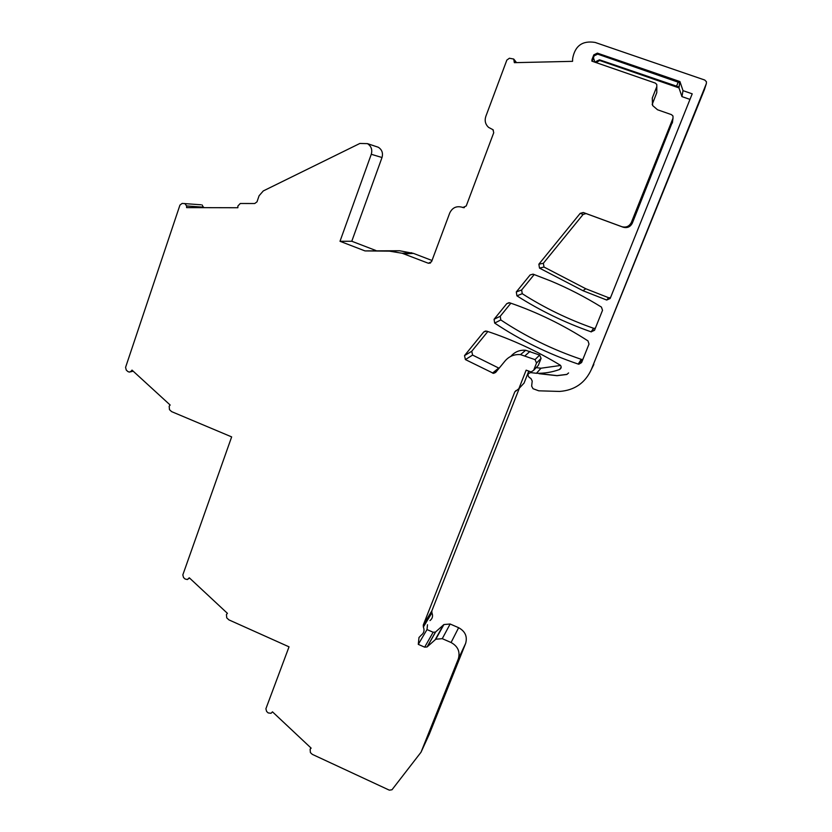 <?xml version="1.0" encoding="UTF-8"?>
<svg xmlns="http://www.w3.org/2000/svg" width="832" height="832" viewBox="0 0 832 832"><rect width="100%" height="100%" fill="white"/><g stroke="black" fill="none" stroke-linecap="round" stroke-linejoin="round"><path stroke-width="1.25" d="M560.612 365.456L541.018 368.212L536.442 373.287C544.336 373.474 552.011 372.226 559.468 369.533C561.298 368.493 561.642 367.099 560.508 365.331C536.931 350.99 512.294 339.581 486.595 331.115L483.766 331.947L485.545 331.001M538.959 373.682L557.014 375.69L566.873 374.462L568.589 372.934L566.914 374.369L556.993 375.606L539.032 373.589M541.018 368.212L536.162 367.65M536.442 373.287L530.858 372.632L531.513 371.935M483.766 331.947L464.516 355.618L465.4 359.58L493.553 373.381L495.633 372.445L505.201 360.818C509.226 356.21 514.322 354.151 520.499 354.619L535.018 359.622L536.526 363.022L533.655 370.313L531.097 371.956L526.146 370.157L518.866 388.69L514.79 391.893L423.27 625.061L423.363 627.026C424.674 630.302 424.008 632.986 421.356 635.066L418.995 637.478L418.288 644.363L424.653 647.161L427.076 646.953L435.802 639.215L442.27 638.664L451.079 642.512C457.922 646.308 460.335 651.768 458.328 658.892L421.023 752.222L391.986 789.766L389.324 790.161L312.27 754.343L310.398 752.586L310.118 749.226L311.137 748.124L272.47 711.828L271.034 713.294L268.174 712.92L266.594 711.433L265.897 708.76L289.026 646.838L228.894 619.871L226.73 617.854L226.429 614.484L227.427 613.34L189.28 577.782L187.356 579.55L185.078 578.989L183.529 577.543L182.832 574.87L231.65 436.894L171.642 411.642L169.478 409.656L169.166 406.224L170.154 405.018L132.007 370.105L131.04 371.311L132.839 370.864M131.04 371.311L129.334 372.122L127.826 371.509L126.277 370.094L125.57 367.38L179.941 205.078L182.146 203.424L200.845 204.766M597.376 53.123L679.931 81.567L683.01 90.646L692.214 93.829L610.178 298.48L606.705 300.04L582.962 290.701L539.51 268.122L538.866 264.191L580.185 213.366L583.274 212.503L621.837 226.689C626.132 227.802 629.314 226.377 631.374 222.404L673.015 118.165L672.974 116.002L671.445 114.629L657.519 109.762L652.631 105.55L652.298 97.989L656.812 86.59L656.76 84.406L655.242 83.054L591.843 61.131L591.989 59.571L593.798 54.87L597.376 53.123L597.688 54.132L679.671 82.711L679.006 86.996L599.477 59.8L599.695 60.497L596.086 62.598M595.65 62.442L596.024 61.474L599.477 59.8M522.87 384.363L524.087 383.053L528.746 371.186M537.056 366.694L538.325 365.352L541.091 358.342L539.646 355.066L525.668 350.262C519.719 349.814 514.81 351.811 510.931 356.242M184.85 203.518L186.597 205.951L186.607 207.626L237.869 207.74L237.869 206.045L240.271 203.497L254.717 203.518L256.994 201.843L259.095 195.749L263.286 190.934L359.871 143.458L367.474 143.634C371.27 146.172 372.538 149.729 371.27 154.284L340.007 241.29L364.998 250.91L389.532 251.15L402.147 253.25L428.366 263.255L431.558 261.695L449.748 212.971C452.348 207.667 456.446 205.754 462.062 207.22L462.873 207.522L466.242 205.951L493.74 132.694L492.981 129.698L488.592 127.4C485.378 124.405 484.442 120.744 485.815 116.418L506.844 60.091L509.392 58.24L513.729 59.051L514.342 62.67L572.562 61.339L572.634 58.583C575.006 45.75 582.514 40.373 595.15 42.442L704.766 80.038L706.441 81.765L706.347 83.606L591.365 369.45C585.156 382.99 574.558 390.322 559.593 391.435L538.751 390.811L533.021 388.71L531.648 386.121L532.21 381.035L530.951 378.508L529.204 377.437C527.238 375.086 527.727 373.474 530.66 372.611L530.858 372.632M530.098 274.976L516.298 291.949L516.911 295.828C539.978 310.554 564.71 322.556 591.094 331.833L594.516 330.294L602.524 310.315L601.453 307.102C585.166 297.003 568.287 288.298 550.805 280.998L533.062 274.134L530.098 274.976L533.094 274.144M578.864 364.218L578.24 364.083C548.257 353.902 520.406 340.236 494.666 323.086L494.083 319.27L506.802 303.618L509.694 302.796C537.087 312.177 563.181 324.886 587.974 340.891L589.004 344.074L581.599 362.565L578.864 364.218L581.828 359.455L582.889 359.33M458.328 658.892L465.618 643.469C467.563 636.594 465.234 631.342 458.63 627.702L450.143 624.01L443.903 624.551L435.479 632.05L433.139 632.247L427.003 629.564L427.502 624.749M418.288 644.363L427.003 629.564M429.967 620.599C432.526 618.582 433.17 615.992 431.912 612.83L431.818 610.927L519.366 388.149M499.096 368.243L472.597 355.077L471.744 351.27L487.822 331.521M591.396 369.398L704.465 89.492M403.978 253.906L413.462 253.386L432.006 260.489M413.462 253.386L399.547 250.744L364.998 250.91M340.007 241.29L351.78 241.249L375.887 250.515M351.78 241.249L382.013 157.518C383.23 153.14 382.013 149.718 378.352 147.274L375.596 146.349M203.674 207.667L201.989 204.859M429.239 734.323L465.618 643.469M683.01 90.646L681.938 96.606L689.988 99.393M538.866 264.191L543.369 263.266L544.003 267.041L585.79 288.746L608.618 297.721L610.501 297.679M543.369 263.266L583.138 214.406L586.102 213.574L623.178 227.219C627.307 228.28 630.365 226.918 632.341 223.101L672.526 121.722M656.812 86.59L656.781 92.685L652.163 104.478M656.781 92.685L656.791 90.73M592.228 61.256L594.131 55.858L597.688 54.132M679.931 81.567L678.985 87.89L681.938 96.606M599.695 60.497L678.985 87.89M494.083 319.27L500.24 316.264L500.802 319.946C525.585 336.43 552.396 349.554 581.235 359.32L581.828 359.455M500.24 316.264L510.869 303.202M516.298 291.949L521.643 289.973L522.236 293.696C544.44 307.861 568.225 319.394 593.611 328.297L595.317 328.307M521.643 289.973L534.196 274.539M676.468 86.382L678.246 81.921M593.414 57.72L594.932 62.202M596.024 61.474L596.253 62.161M518.866 388.69L524.087 383.053M533.655 370.313L538.325 365.352M536.526 363.022L541.091 358.342M535.018 359.622L539.646 355.066M525.086 355.742L530.078 351.333M451.079 642.512L458.63 627.702M442.27 638.664L450.143 624.01M435.25 639.652L443.373 624.978M427.274 646.797L435.666 631.894M424.653 647.161L433.139 632.247M423.363 627.026L431.912 612.83M423.27 625.061L431.818 610.927M514.79 391.893L516.069 390.52M492.471 373.1L498.67 368.077M465.4 359.58L472.597 355.077M464.516 355.618L471.744 351.27M591.365 369.45L593.861 364.468M706.347 83.606L704.35 89.877M514.374 60.85L515.788 62.639M492.045 129.199L493.376 130.104M462.873 207.522L463.819 207.678M462.062 207.22L464.37 207.615M428.251 263.214L430.518 262.985M389.532 251.15L399.547 250.744M371.27 154.284L382.013 157.518M186.597 205.951L203.674 207.199M188.302 578.926L189.54 578.022M310.118 749.226L310.97 747.968M421.023 752.222L429.562 733.616M606.705 300.04L608.618 297.721M539.51 268.122L544.003 267.041M580.185 213.366L583.138 214.406M583.274 212.503L586.102 213.574M621.837 226.689L623.178 227.219M631.374 222.404L632.341 223.101M673.015 118.165L672.35 123.011M652.298 97.989L652.454 103.626M591.989 59.571L592.363 60.642M593.798 54.87L594.131 55.858M578.24 364.083L581.235 359.32M506.802 303.618L509.07 302.661M494.666 323.086L500.802 319.946M516.911 295.828L522.236 293.696M591.094 331.833L593.611 328.297M559.468 369.533L561.184 367.234M520.499 354.619L525.668 350.262M435.802 639.215L443.903 624.551M427.076 646.953L435.479 632.05M493.553 373.381L497.578 370.084M513.895 59.259L516.537 62.618M428.366 263.255L430.404 263.047M402.147 253.25L411.694 252.762M367.474 143.634L378.352 147.274M130.406 371.862L133.162 371.166M582.962 290.701L585.79 288.746M591.323 331.895L593.83 328.359M530.66 372.611L531.284 371.956"/></g></svg>
